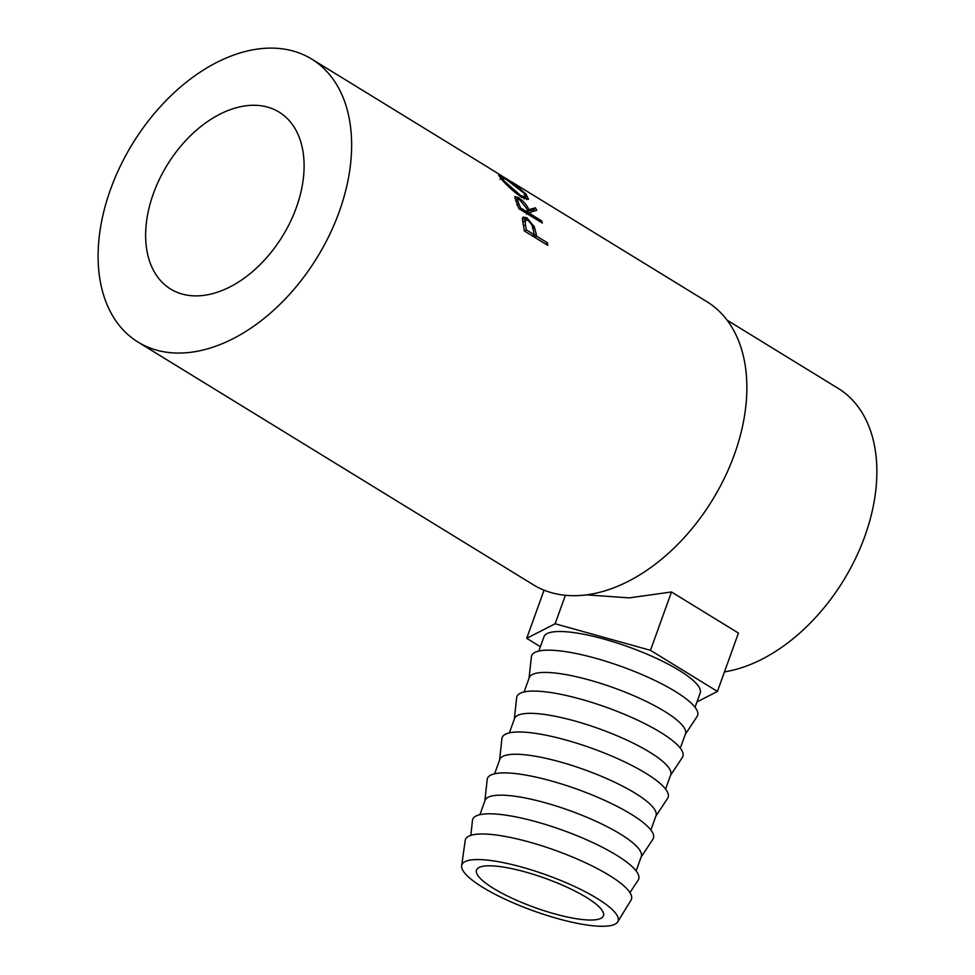 <?xml version="1.0" encoding="UTF-8"?>
<svg xmlns="http://www.w3.org/2000/svg" width="975" height="975" viewBox="0 0 975 975"><rect width="100%" height="100%" fill="white"/><g stroke="black" fill="none" stroke-linecap="round" stroke-linejoin="round"><path stroke-width="1.46" d="M493.508 888.408A67.446 15.503 19.8 0 1 476.519 870.066A67.446 15.503 19.8 0 1 519.029 870.309A67.446 15.503 19.8 0 1 586.438 897.427A67.446 15.503 19.8 0 1 603.44 915.769A67.446 15.503 19.8 0 1 560.918 915.525A67.446 15.503 19.8 0 1 493.508 888.408M597.163 898.463A83.009 19.086 19.8 0 1 617.687 921.862A83.009 19.086 19.8 0 1 563.977 920.29A83.009 19.086 19.8 0 1 482.783 887.372A83.009 19.086 19.8 0 1 461.65 865.69A83.009 19.086 19.8 0 1 512.436 864.667A83.009 19.086 19.8 0 1 597.163 898.463M461.65 865.69L465.209 840.499A88.201 20.28 19.8 0 1 519.175 839.414A88.201 20.28 19.8 0 1 609.192 875.318A88.201 20.28 19.8 0 1 630.996 900.181L617.687 921.862M470.852 835.356L472.461 820.475A88.201 20.28 19.8 0 1 526.134 819.158A88.201 20.28 19.8 0 1 616.456 855.148A88.201 20.28 19.8 0 1 638.174 880.145L629.935 892.625M479.919 814.686L485.05 800.402A83.009 19.086 19.8 0 1 537.383 800.694A83.009 19.086 19.8 0 1 620.356 834.064A83.009 19.086 19.8 0 1 641.27 856.635L636.127 870.919M484.88 800.902L487.183 779.573A88.201 20.28 19.8 0 1 540.857 778.245A88.201 20.28 19.8 0 1 631.191 814.235A88.201 20.28 19.8 0 1 652.909 839.231L641.087 857.135M494.642 773.772L499.785 759.488A83.009 19.086 19.8 0 1 552.106 759.793A83.009 19.086 19.8 0 1 635.078 793.15A83.009 19.086 19.8 0 1 655.992 815.734L650.849 830.017M499.602 759.988L501.918 738.66A88.201 20.28 19.8 0 1 555.592 737.332A88.201 20.28 19.8 0 1 645.913 773.321A88.201 20.28 19.8 0 1 667.631 798.318L655.822 816.233M509.377 732.859L514.508 718.575A83.009 19.086 19.8 0 1 566.841 718.88A83.009 19.086 19.8 0 1 649.813 752.249A83.009 19.086 19.8 0 1 670.727 774.82L665.584 789.104M514.337 719.075L516.64 697.747A88.201 20.28 19.8 0 1 570.314 696.43A88.201 20.28 19.8 0 1 660.648 732.408A88.201 20.28 19.8 0 1 682.366 757.417L670.544 775.32M524.099 691.957L529.242 677.674A83.009 19.086 19.8 0 1 581.563 677.966A83.009 19.086 19.8 0 1 664.536 711.336A83.009 19.086 19.8 0 1 685.449 733.907L680.306 748.191M529.059 678.173L531.375 656.833A88.201 20.28 19.8 0 1 585.049 655.517A88.201 20.28 19.8 0 1 675.37 691.507A88.201 20.28 19.8 0 1 697.088 716.503L685.279 734.407M538.834 651.044L543.965 636.76A83.009 19.086 19.8 0 1 596.298 637.053A83.009 19.086 19.8 0 1 679.27 670.422A83.009 19.086 19.8 0 1 700.184 692.993L695.041 707.277M296.351 207.517A103.764 67.738 121.5 0 1 170.576 289.014A103.764 67.738 121.5 0 1 153.38 193.647A103.764 67.738 121.5 0 1 279.167 112.149A103.764 67.738 121.5 0 1 296.351 207.517M536.226 234.122A166.03 108.396 -58.5 0 1 536.579 236.157L547.402 242.799A166.03 108.396 -58.5 0 1 547.804 245.371L524.355 230.978A166.03 108.396 -58.5 0 0 523.417 225.396L522.393 219.314L523.112 217.059L526.927 217.839L534.337 226.834L536.226 234.122L534.276 235.389L533.301 229.771C532.825 226.029 530.924 222.836 527.621 220.228L525.318 219.85L525.391 224.725L523.453 226.042M535.397 207.809A166.03 108.396 -58.5 0 1 536.762 210.308L529.986 212.355A166.03 108.396 -58.5 0 1 530.692 214.159L541.515 220.801A166.03 108.396 -58.5 0 1 542.356 223.068L518.907 208.674A166.03 108.396 -58.5 0 0 516.982 203.69L514.898 196.597L518.383 197.559C523.368 200.935 526.853 204.957 528.84 209.662L535.397 207.809L533.642 209.601L527.012 211.307L528.84 209.662M501.674 179.461L498.664 175.244L504.733 178.206C512.96 183.081 520.114 188.492 526.183 194.439L528.487 199.327L521.771 197.34C514.032 191.965 507.329 186.006 501.674 179.461M138.011 342.079A166.03 108.396 -58.5 0 0 339.251 211.673A166.03 108.396 -58.5 0 0 311.732 59.097A166.03 108.396 -58.5 0 0 110.492 189.491A166.03 108.396 -58.5 0 0 138.011 342.079L533.215 584.707A166.03 108.396 -58.5 0 0 734.467 454.313A166.03 108.396 -58.5 0 0 706.948 301.726L511.79 181.984A166.03 108.396 -58.5 0 1 513.557 183.202L487.524 167.042A166.03 108.396 -58.5 0 0 487.268 166.883L491.753 169.662M724.462 671.885A160.838 105.007 -58.5 0 0 864.862 536.213A160.838 105.007 -58.5 0 0 838.207 388.403L727.143 320.214M586.17 594.847L629.228 597.882L671.495 591.971L738.441 633.068L717.429 691.433L696.967 701.915M526.183 194.439L525.525 195.268M525.44 197.462L526.817 199.631M519.919 196.133L520.54 195.451L525.793 197.06L523.843 193.026L506.391 179.571L501.589 177.304L504.002 180.85L520.54 195.451M503.502 181.472L504.002 180.85M514.824 198.4L516.933 199.534M518.383 197.559L516.616 199.327M534.398 210.966A163.434 106.702 -58.5 0 0 533.642 209.601M529.986 212.355L528.133 213.964A163.434 106.702 -58.5 0 1 528.34 214.463M530.692 214.159L529.51 215.17M541.515 220.801L540.321 221.825M519.285 208.906L520.479 207.882L528.292 212.684L526.488 208.223L519.48 199.558L517.408 199.071L518.59 203.3L516.762 204.945M528.292 212.684L526.439 214.268M520.479 207.882A166.03 108.396 -58.5 0 0 518.59 203.3M522.466 218.217L525.647 219.692M526.927 217.839L525.025 219.302M534.337 226.834L532.411 228.211M534.605 237.266A163.434 106.702 -58.5 0 0 534.276 235.389M536.579 236.157L534.714 237.327M547.402 242.799L545.537 243.982M524.392 230.99A163.434 106.702 -58.5 0 0 524.172 229.747M525.318 219.85L522.929 222.8M524.501 231.063L526.366 229.881L534.178 234.67L532.228 235.913M526.366 229.881A166.03 108.396 -58.5 0 0 525.391 224.725M540.382 646.717L526.719 638.32L555.128 623.768L650.483 650.325L717.429 691.433M544.062 590.155L526.719 638.32M565.39 595.25L555.128 623.768M671.495 591.971L650.483 650.325M489.072 167.968L311.732 59.097M524.123 198.949L525.793 197.06M500.053 179.388L501.589 177.304M517.408 199.071L515.604 200.813"/></g></svg>
